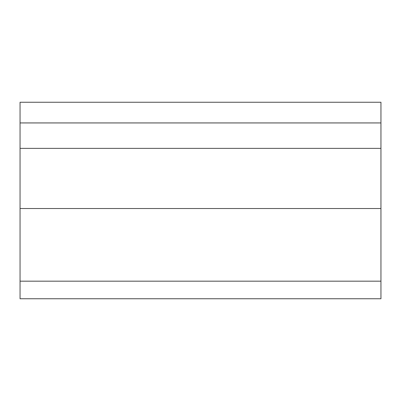 <?xml version="1.0" encoding="UTF-8"?>
<svg xmlns="http://www.w3.org/2000/svg" width="401" height="401" viewBox="0 0 401 401"><rect width="100%" height="100%" fill="white"/><g stroke="black" fill="none" stroke-linecap="round" stroke-linejoin="round"><path stroke-width="0.6" d="M20.05 122.937L20.05 102.255L380.95 102.255L380.95 122.937L20.05 122.937L20.05 298.745L380.95 298.745L380.95 281.176L20.05 281.176M380.95 122.937L380.95 281.176M380.95 148.37L20.05 148.37M380.95 208.52L20.05 208.52"/></g></svg>
